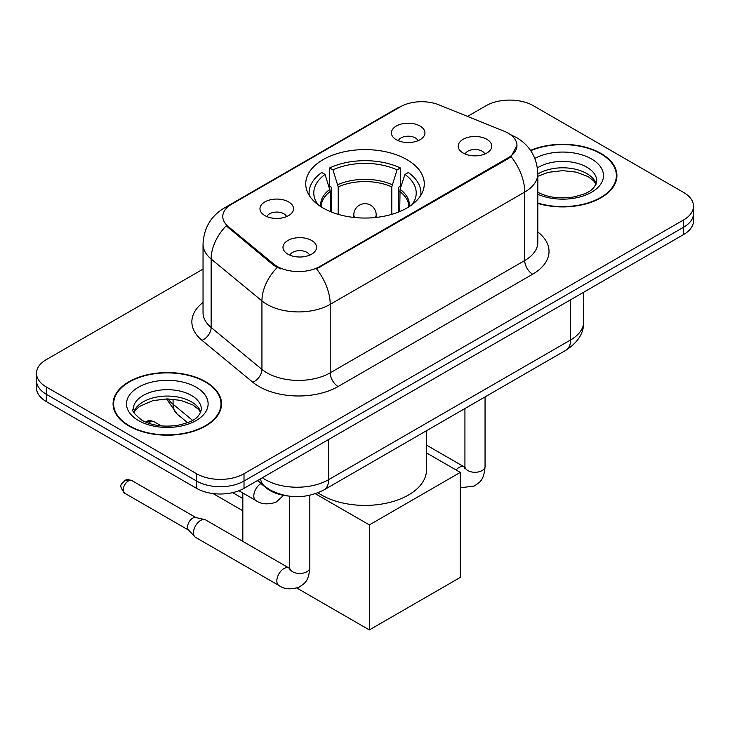 <?xml version="1.0" encoding="UTF-8"?>
<svg xmlns="http://www.w3.org/2000/svg" width="730" height="730" viewBox="0 0 730 730"><rect width="100%" height="100%" fill="white"/><g stroke="black" fill="none" stroke-linecap="round" stroke-linejoin="round"><path stroke-width="1.09" d="M406.911 159.633A59.267 34.219 0 0 0 342.315 152.214A59.267 34.219 0 0 0 305.733 183.823A59.267 34.219 0 0 0 323.089 208.023A59.267 34.219 0 0 0 387.685 215.441A59.267 34.219 0 0 0 424.267 183.823A59.267 34.219 0 0 0 406.911 159.633M264.89 215.596A16.772 9.682 180 0 1 261.559 212.859A16.772 9.682 180 0 1 267.116 200.823A16.772 9.682 180 0 1 288.615 201.909A16.772 9.682 180 0 1 291.945 212.859A16.772 9.682 180 0 1 264.89 215.596M286.571 216.609A10.065 5.813 0 0 0 283.87 213.771A10.065 5.813 0 0 0 273.951 212.302A10.065 5.813 0 0 0 266.934 216.609M396.317 139.722A16.772 9.682 180 0 1 392.986 136.984A16.772 9.682 180 0 1 398.543 124.949A16.772 9.682 180 0 1 420.033 126.025A16.772 9.682 180 0 1 423.363 136.984A16.772 9.682 180 0 1 396.317 139.722M417.989 140.726A10.065 5.813 0 0 0 415.288 137.897A10.065 5.813 0 0 0 405.378 136.428A10.065 5.813 0 0 0 398.361 140.726M287.903 254.177A16.772 9.682 180 0 1 284.572 251.439A16.772 9.682 180 0 1 290.129 239.404A16.772 9.682 180 0 1 311.628 240.48A16.772 9.682 180 0 1 314.949 251.439A16.772 9.682 180 0 1 287.903 254.177M309.584 255.181A10.065 5.813 0 0 0 306.883 252.352A10.065 5.813 0 0 0 296.964 250.883A10.065 5.813 0 0 0 289.947 255.181M463.13 153.008A16.772 9.682 180 0 1 459.8 150.27A16.772 9.682 180 0 1 465.357 138.235A16.772 9.682 180 0 1 486.855 139.311A16.772 9.682 180 0 1 490.186 150.27A16.772 9.682 180 0 1 463.13 153.008M484.811 154.012A10.065 5.813 0 0 0 482.11 151.183A10.065 5.813 0 0 0 472.191 149.714A10.065 5.813 0 0 0 465.174 154.012M504.092 131.199A30.195 17.429 180 0 1 508.126 133.152A30.195 17.429 180 0 1 516.968 145.48A30.195 17.429 180 0 1 508.126 157.799L319.923 266.459A30.195 17.429 180 0 1 273.841 264.132L228.253 226.537A30.195 17.429 180 0 1 222.787 216.536A30.195 17.429 180 0 1 231.638 204.218L400.314 106.826A30.195 17.429 180 0 1 438.986 104.874L504.092 131.199M287.584 495.944A33.553 19.372 180 0 1 266.368 488.032L257.38 480.623M537.837 203.442A54.239 31.317 0 0 0 616.923 175.611A54.239 31.317 0 0 0 601.036 153.464A54.239 31.317 0 0 0 530.537 150.389M205.659 381.735A54.239 31.317 0 0 0 146.557 374.946A54.239 31.317 0 0 0 113.077 403.882A54.239 31.317 0 0 0 128.964 426.019A54.239 31.317 0 0 0 188.066 432.808A54.239 31.317 0 0 0 221.546 403.882A54.239 31.317 0 0 0 205.659 381.735M113.634 406.701A54.239 31.317 0 0 0 113.442 407.532M516.968 145.48L511.055 156.576L508.126 158.702L316.528 268.886A39.137 22.594 60 0 1 330.206 304.355A44.731 25.824 180 0 1 266.943 304.355A44.731 25.824 180 0 1 261.933 300.906L211.134 259.013A44.731 25.824 180 0 1 203.04 244.203L203.04 312.686A44.731 25.824 0 0 0 211.134 327.496L261.933 369.389A44.731 25.824 0 0 0 266.943 372.829A44.731 25.824 0 0 0 330.206 372.829L524.733 260.528A44.731 25.824 0 0 0 537.837 242.26L537.837 173.786A44.731 25.824 180 0 1 524.733 192.045A39.137 22.594 -120 0 0 511.055 156.576M203.04 269.115L46.328 359.598A33.553 19.372 0 0 0 36.5 373.295L36.5 387.904A33.553 19.372 0 0 0 46.328 401.591L196.571 488.333L196.571 481.033A33.553 19.372 0 0 0 244.012 481.033L683.672 227.194A33.553 19.372 0 0 0 693.5 213.498A33.553 19.372 0 0 1 683.672 227.194L244.012 481.033A33.553 19.372 0 0 1 196.571 481.033L46.328 394.291L196.571 481.033L196.571 473.724A33.553 19.372 0 0 0 244.012 473.724L683.672 219.894A33.553 19.372 0 0 0 693.5 206.198A33.553 19.372 0 0 0 683.672 192.501L533.429 105.759A33.553 19.372 0 0 0 485.988 105.759L467.529 116.417M36.5 380.595A33.553 19.372 0 0 0 46.328 394.291A33.553 19.372 0 0 1 36.5 380.595M280.621 268.886L273.841 265.455L226.218 225.798A39.137 26.18 129.5 0 0 211.134 259.013L211.134 327.496A11.187 7.482 -50.5 0 1 201.973 340.326A55.918 32.284 180 0 1 203.04 302.448M36.5 373.295A33.553 19.372 0 0 0 46.328 386.982L196.571 473.724M221.181 407.532A54.239 31.317 0 0 0 220.989 406.701M616.558 179.261A54.239 31.317 0 0 0 616.366 178.43M196.571 488.333A33.553 19.372 0 0 0 244.012 488.333L683.672 234.503A33.553 19.372 0 0 0 693.5 220.807L693.5 206.198M537.837 203.077A53.682 30.988 0 0 0 616.366 175.611A53.682 30.988 0 0 0 600.644 153.692A53.682 30.988 0 0 0 530.746 150.699M129.356 425.791A53.682 30.988 0 0 0 187.856 432.507A53.682 30.988 0 0 0 220.989 403.882A53.682 30.988 0 0 0 205.267 381.963A53.682 30.988 0 0 0 146.767 375.247A53.682 30.988 0 0 0 113.634 403.882A53.682 30.988 0 0 0 129.356 425.791M330.298 211.572L330.298 191.424L325.042 174.452A51.219 29.574 0 0 0 316.647 202.703A51.219 29.574 0 0 0 317.942 204.628M331.602 212.092L331.602 187.373L329.613 186.223L329.613 167.964A55.918 32.284 0 0 1 400.387 167.964L397.047 169.889A51.219 29.574 0 0 0 332.953 169.889L338.209 186.862L338.209 214.346M391.791 214.346L391.791 186.862L397.047 169.889M317.997 492.796A61.503 35.514 0 0 0 321.51 495.004A61.503 35.514 0 0 0 388.533 502.705A61.503 35.514 0 0 0 426.502 469.892L426.502 430.718M400.387 167.964L400.387 186.223L398.398 187.373L398.398 212.092M325.042 174.452L321.711 172.526A55.918 32.284 0 0 0 309.082 192.957A55.918 32.284 0 0 0 309.255 195.448M332.953 169.889L329.613 167.964M420.745 195.448A55.918 32.284 0 0 0 420.918 192.957A55.918 32.284 0 0 0 408.289 172.526L404.958 174.452L400.067 189.28L399.702 211.572M412.058 204.628A51.219 29.574 0 0 0 413.353 202.703A51.219 29.574 0 0 0 404.958 174.452M242.825 510.754L213.023 493.553M369.353 629.917L369.353 524.907L460.283 472.41L460.283 577.412L369.353 629.917L296.873 588.07M242.825 498.526L232.651 492.65M242.825 541.414L242.825 492.978M369.353 524.907L315.387 493.754M426.502 452.901L460.283 472.41M309.83 495.296L309.83 567.639C308.68 581.837 304.593 583.352 298.971 587.221C290.659 589.794 283.97 589.22 278.915 585.487L195.567 537.371A10.065 5.813 -60 0 1 194.764 536.714A10.065 5.813 -60 0 1 193.486 532.763A10.065 5.813 -60 0 1 200.604 520.435A10.065 5.813 -60 0 1 204.665 519.559A10.065 5.813 -60 0 1 205.632 519.933L289.664 568.414M194.764 536.714L188.477 529.916A7.273 4.197 -60 0 1 187.555 527.051A7.273 4.197 -60 0 1 192.693 518.154A7.273 4.197 -60 0 1 195.631 517.524L204.665 519.559M228.253 226.537L228.253 227.86M273.841 264.132L273.841 265.455M319.923 266.459L319.923 267.353M508.126 157.799L508.126 158.702M266.368 487.549L266.368 488.032M338.118 386.526A11.187 6.46 60 0 1 330.206 372.829L330.206 304.355L524.733 192.045L524.733 260.528A11.187 6.46 60 0 0 532.635 274.224L338.118 386.526A55.918 32.284 180 0 1 259.041 386.526A55.918 32.284 180 0 1 252.772 382.219L201.973 340.326M537.837 173.786C537.079 157.698 530.007 145.635 516.63 137.605L510.982 134.849A39.137 18.332 112 0 0 510.452 134.658M228.307 206.499A39.137 22.594 -120 0 0 224.247 208.023C210.87 216.053 203.798 228.116 203.04 244.203M224.247 208.023L397.02 108.268A39.137 22.594 60 0 1 399.985 107.018M277.181 267.527A39.137 26.18 129.5 0 0 261.933 300.906L261.933 369.389A11.187 7.482 -50.5 0 1 252.772 382.219M537.837 232.021A55.918 32.284 180 0 1 532.635 274.224M244.012 473.724L244.012 488.333M683.672 219.894L683.672 234.503M46.328 386.982L46.328 401.591M262.362 477.748A44.731 25.824 0 0 0 265.364 479.665A44.731 25.824 0 0 0 328.628 479.665L570.595 339.961A44.731 25.824 0 0 0 583.699 321.702C584.027 332.798 578.114 342.306 565.96 350.199L323.992 489.903A22.365 12.912 60 0 0 328.628 479.665L328.628 439.487M570.595 299.784L570.595 339.961A22.365 12.912 60 0 1 565.96 350.199M260.546 478.789A22.365 14.956 129.5 0 0 264.442 486.061L257.654 480.468M168.101 398.909A44.731 25.824 0 0 0 173.074 404.256L173.074 399.164M187.564 422.679L177.171 414.102A22.365 14.956 129.5 0 1 173.074 404.256L192.574 420.334M596.209 183.905A34.082 19.683 0 0 0 586.792 173.567A34.082 19.683 0 0 0 537.837 174.014M537.198 191.935C547.025 197.301 558.998 199.016 573.096 197.064C585.606 194.016 594.165 191.525 596.775 181.086A34.082 19.683 0 0 0 586.792 167.17A34.082 19.683 0 0 0 537.408 167.891M537.837 194.289A40.798 23.552 0 0 0 593.353 191.141A40.798 23.552 0 0 0 591.537 158.957A40.798 23.552 0 0 0 534.844 158.401M200.832 412.167A34.082 19.683 0 0 0 191.415 401.829A34.082 19.683 0 0 0 157.196 396.956A34.082 19.683 0 0 0 133.791 412.167M191.415 395.441A34.082 19.683 0 0 0 154.267 391.18A34.082 19.683 0 0 0 133.225 409.357C131.436 410.406 134.302 414.029 141.821 420.197C151.648 425.572 163.62 427.287 177.718 425.334C190.229 422.287 198.788 419.796 201.398 409.357A34.082 19.683 0 0 0 191.415 395.441M138.463 420.535A40.798 23.552 0 0 0 196.16 420.535A40.798 23.552 0 0 0 196.16 387.219A40.798 23.552 0 0 0 138.463 387.219A40.798 23.552 0 0 0 138.463 420.535M330.298 191.424A43.837 25.313 0 0 0 321.163 206.855M391.791 186.862A43.837 25.313 0 0 0 338.209 186.862M329.933 189.28A44.357 25.614 0 0 0 320.726 206.572M392.165 184.717A44.357 25.614 0 0 0 337.835 184.717M409.274 206.572A44.357 25.614 0 0 0 400.067 189.28M408.837 206.855A43.837 25.313 0 0 0 399.702 191.424M354.816 217.531A11.187 6.46 180 0 1 353.813 214.866L353.813 217.43M376.187 217.43L376.187 214.866A11.187 6.46 180 0 1 375.184 217.531M485.058 396.91L485.058 466.47A10.065 5.813 180 0 1 481.654 470.832A10.065 5.813 180 0 1 467.875 470.585A10.065 5.813 180 0 1 464.928 466.47L464.608 468.642M456.086 469.983A10.065 5.813 -60 0 1 459.179 467.383A10.065 5.813 -60 0 1 459.626 467.145A10.065 5.813 -60 0 1 464.207 466.89L464.901 467.246M128.325 480.988A7.273 4.197 -60 0 1 131.966 480.632C128.471 479.409 126.053 479.409 124.693 480.632A7.273 4.197 60 0 1 128.325 480.988A7.273 4.197 -60 0 0 123.58 487.394A7.273 4.197 -60 0 0 124.693 493.224L188.732 530.199M309.83 567.639A10.065 5.813 180 0 1 306.418 572.001A10.065 5.813 180 0 1 292.648 571.754A10.065 5.813 180 0 1 289.701 567.639L289.372 569.811M278.915 585.487A10.065 5.813 -60 0 1 277.373 577.421A10.065 5.813 -60 0 1 283.952 568.551A10.065 5.813 -60 0 1 284.399 568.314A10.065 5.813 -60 0 1 288.98 568.059M150.234 421.958A7.273 4.197 -60 0 1 153.866 421.602C150.38 420.38 147.953 420.38 146.593 421.602A7.273 4.197 60 0 1 150.234 421.958A7.273 4.197 -60 0 0 148.573 423.236M238.947 490.742L255.901 500.524A10.065 5.813 -60 0 1 254.359 492.458A10.065 5.813 -60 0 1 260.938 483.589A10.065 5.813 -60 0 1 260.966 483.579M397.02 108.268L404.201 104.928M510.982 134.849L510.389 134.612M323.992 489.903C305.998 498.946 287.994 498.946 270 489.903L264.442 486.061M583.699 321.702L583.699 292.228M177.171 414.102L166.522 398.909M596.045 184.279L593.983 181.195L588.179 176.633L576.189 172.116L562.657 170.637L548.239 172.344L537.837 176.277M616.366 180.091L616.366 175.611M200.668 412.55L198.606 409.466L192.802 404.904L180.812 400.387L167.279 398.909L152.862 400.615L139.403 406.464L135.506 410.077L133.955 412.55M220.989 408.362L220.989 403.882M113.634 408.362L113.634 403.882M309.082 195.175L309.082 192.957M420.918 195.175L420.918 192.957M376.187 214.866A11.187 11.187 0 0 0 359.406 205.185A11.187 11.187 0 0 0 353.813 214.866M485.058 466.47C483.917 480.668 479.82 482.183 474.199 486.052L462.574 487.494L460.283 486.965M464.928 408.535L464.928 466.47M464.207 466.89L426.502 445.118M289.701 496.245L289.701 567.639M131.966 480.632L196.005 517.606M124.693 493.224C118.096 484.537 121.071 485.039 124.693 480.632M255.901 500.524C260.865 504.238 267.545 504.822 275.958 502.267L283.541 495.351M153.866 421.602L161.348 425.918M145.772 422.159L146.593 421.602"/></g></svg>
